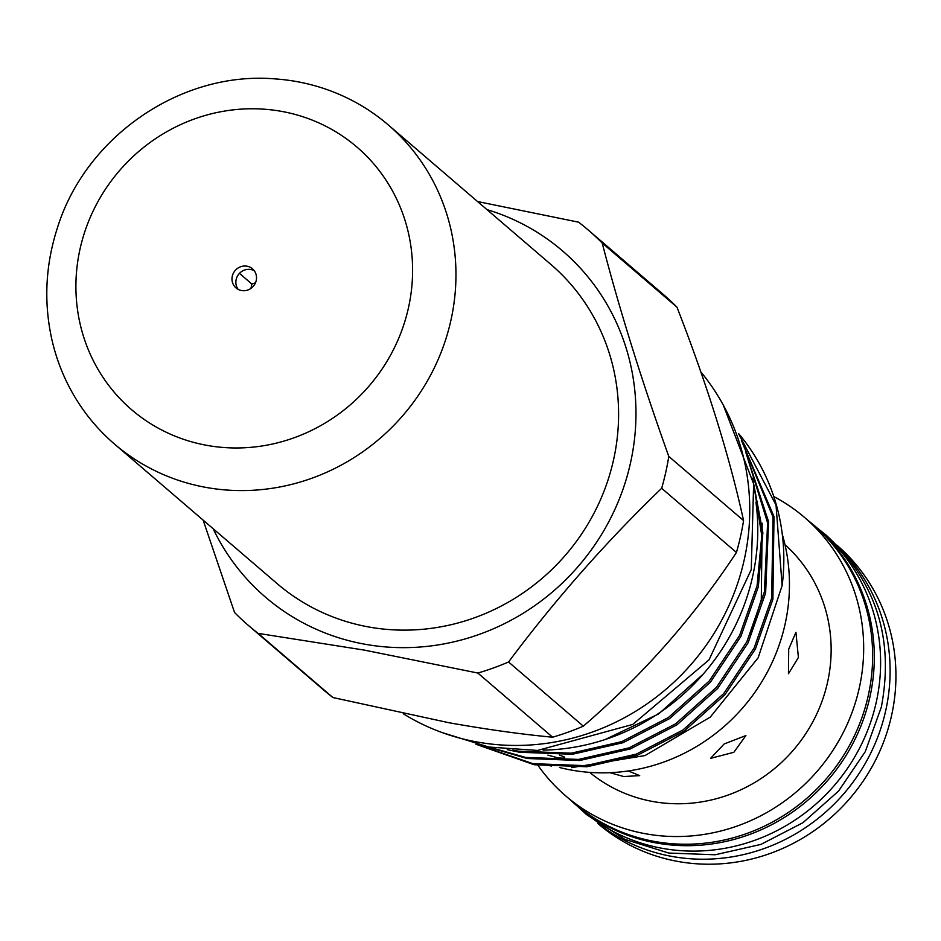 <?xml version="1.0" encoding="UTF-8"?>
<svg xmlns="http://www.w3.org/2000/svg" width="941" height="941" viewBox="0 0 941 941"><rect width="100%" height="100%" fill="white"/><g stroke="black" fill="none" stroke-linecap="round" stroke-linejoin="round"><path stroke-width="1.41" d="M808.731 521.02A183.648 174.944 130.6 0 1 815.212 526.313L821.517 531.724A183.648 174.944 130.6 0 1 876.177 702.551A183.648 174.944 130.6 0 1 582.35 810.46L576.045 805.049A183.648 174.944 130.6 0 1 569.823 799.438M815.212 526.313A183.648 174.944 130.6 0 1 869.872 697.14A183.648 174.944 130.6 0 1 576.045 805.049M628.341 770.95L639.692 775.631L623.73 776.537L610.003 772.69M724.147 743.978L745.907 735.556L733.851 752.294L710.573 758.352L724.147 743.978M788.711 649.125L795.933 632.364L798.415 657.453L788.464 673.732L788.711 649.125M597.9 823.528L598.005 823.622A183.436 174.744 -49.4 0 0 677.885 861.45A183.436 174.744 -49.4 0 0 875.906 759.446A183.436 174.744 -49.4 0 0 836.902 545.204L836.796 545.121M839.654 548.109A183.436 174.744 130.6 0 1 867.249 759.857A183.436 174.744 130.6 0 1 672.062 856.451A183.436 174.744 130.6 0 1 601.287 825.904M773.784 496.542A183.436 174.744 130.6 0 1 804.649 517.526A183.436 174.744 130.6 0 1 843.642 731.769A183.436 174.744 130.6 0 1 645.62 833.773A183.436 174.744 130.6 0 1 565.753 795.945A183.436 174.744 130.6 0 1 537.981 765.374M804.649 517.526L813.624 525.231A183.436 174.744 130.6 0 1 852.617 739.461A183.436 174.744 130.6 0 1 654.595 841.466A183.436 174.744 130.6 0 1 574.716 803.638L565.753 795.945M785.006 544.757A150.007 142.903 130.6 0 1 814.094 719.406A150.007 142.903 130.6 0 1 652.842 801.509A150.007 142.903 130.6 0 1 589.678 772.385M543.18 750.142A214.442 204.291 -49.4 0 0 752.588 576.715A214.442 204.291 -49.4 0 0 755.941 502.176M486.956 209.596A228.11 217.312 130.6 0 1 627.388 475.299A228.11 217.312 130.6 0 1 364.826 644.209A228.11 217.312 130.6 0 1 213.136 528.701M477.546 201.527L578.609 222.182A260.692 248.353 130.6 0 1 588.137 229.933A260.692 248.353 130.6 0 1 602.193 243.025C619.519 309.707 641.715 380.834 668.792 456.409A260.692 248.353 130.6 0 1 661.664 488.285C606.122 541.816 555.084 599.711 508.552 661.993A260.692 248.353 130.6 0 1 477.84 673.038L364.367 650.113L258.14 633.375L332.914 697.54A260.692 248.353 130.6 0 1 323.386 689.788L248.612 625.624A260.692 248.353 130.6 0 1 234.556 612.532L203.138 520.126M547.885 755.117L556.86 757.599C562.789 758.47 565.329 758.281 564.471 757.023L559.636 755.129M588.137 229.933L662.911 294.098A260.692 248.353 130.6 0 1 676.979 307.189C707.303 385.116 729.498 456.244 743.566 520.573A260.692 248.353 130.6 0 1 736.438 552.449C693.776 617.202 642.738 675.097 583.326 726.158A260.692 248.353 130.6 0 1 552.614 737.203C521.714 734.321 487.179 729.498 449.022 722.747L332.914 697.54M559.507 767.503A183.436 174.744 -49.4 0 0 571.41 770.079A183.436 174.744 -49.4 0 0 782.312 534.441M703.245 674.085L658.653 713.913L605.204 739.508M571.528 767.644L645.02 755.564L710.255 717.113L758.14 657.806L782.124 585.62L776.031 505.046L738.85 434.189M782.124 585.62A206.561 196.775 -49.4 0 0 738.544 433.519M741.285 440.035L773.984 516.538L772.902 599.205L755.411 649.008L724.97 694.67L684.142 731.133L637.539 755.2L587.019 766.75L534.182 764.739L475.864 744.202M477.216 744.531L532.924 763.669L585.761 765.668L636.281 754.129L682.884 730.051L723.723 693.588L754.153 647.937L771.655 598.135L773.043 517.15L741.943 441.682M745.907 452.703L768.562 521.608L765.633 592.971L748.13 642.762L717.701 688.424L676.861 724.888L630.258 748.965L579.75 760.504L526.901 758.493L486.309 746.554M488.932 747.06L525.654 757.423L578.492 759.434L629 747.883L675.614 723.817L716.442 687.342L746.872 641.691L764.374 591.889L767.621 522.949L746.931 455.867M752.588 478.157L762.869 532.7L758.352 586.725L740.849 636.516L710.42 682.178L669.592 718.642L622.989 742.72L572.469 754.259L519.632 752.259L507.234 749.648M512.821 750.118L518.373 751.177L571.211 753.188L621.73 741.637L668.333 717.571L709.161 681.108L739.602 635.446L757.093 585.643L761.775 535.735L753.823 484.991M540.64 764.221L551.591 766.021M403.242 713.737A229.369 218.512 -49.4 0 0 477.087 741.99A229.369 218.512 -49.4 0 0 715.678 630.764A229.369 218.512 -49.4 0 0 700.869 371.942M676.979 307.189L602.193 243.025M668.792 456.409L743.566 520.573M552.614 737.203L477.84 673.038M736.438 552.449L661.664 488.285M508.552 661.993L583.326 726.158M258.14 633.375A260.692 248.353 130.6 0 1 248.612 625.624M255.505 282.759L251.906 284.053L239.473 273.372M251.906 284.053L250.929 288.416M238.167 289.393A12.609 12.021 130.6 0 1 236.485 278.36A12.609 12.021 130.6 0 1 254.223 270.679M255.893 281.724A12.609 12.021 130.6 0 1 236.038 287.946A12.609 12.021 130.6 0 1 232.615 275.031A12.609 12.021 130.6 0 1 252.47 268.797A12.609 12.021 130.6 0 1 255.893 281.724M274.925 78.891A210.243 200.28 130.6 0 1 388.304 124.953A210.243 200.28 130.6 0 1 445.458 340.254A210.243 200.28 130.6 0 1 114.496 444.058A210.243 200.28 130.6 0 1 51.743 338.983C43.639 301.896 45.497 264.974 57.295 228.24C85.455 136.692 180.966 70.857 274.925 78.891M388.304 124.953L550.944 264.503A210.243 200.28 130.6 0 1 608.086 479.816A210.243 200.28 130.6 0 1 277.125 583.608L114.496 444.058M750.447 634.128L761.293 599.723L762.186 523.231M84.549 232.486A173.026 164.84 130.6 0 1 297.509 115.096A173.026 164.84 130.6 0 1 403.96 324.257A173.026 164.84 130.6 0 1 190.988 441.647A173.026 164.84 130.6 0 1 84.549 232.486M816.859 527.725L826.163 535.158C875.93 581.126 894.326 638.433 881.341 707.079L865.273 751.647L838.56 791.052L802.991 822.681L760.916 844.406L715.16 854.769L668.78 853.052L624.871 839.337L586.443 814.53L577.68 806.461M723.311 405.112L753.635 483.874L751.271 569.54L709.02 659.853L632.775 724.417L537.582 750.447L488.708 747.013L442.282 732.627"/></g></svg>
